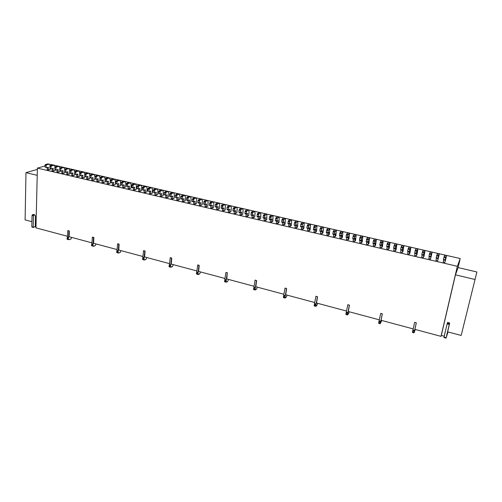 <?xml version="1.0" encoding="UTF-8"?>
<svg xmlns="http://www.w3.org/2000/svg" width="502" height="502" viewBox="0 0 502 502"><rect width="100%" height="100%" fill="white"/><g stroke="black" fill="none" stroke-linecap="round" stroke-linejoin="round"><path stroke-width="0.75" d="M476.9 271.984L461.162 335.449L476.9 271.984L458.094 267.572L455.458 274.832L474.804 279.438M449.679 322.987L447.539 322.428L447.32 323.093L449.459 323.652L449.679 322.987L447.627 331.86L461.162 335.449M416.283 322.83L414.627 322.397L412.851 330.372L414.501 330.818L416.321 322.786L414.909 329.368L441.007 336.359L441.308 335.462L444.157 336.221L445.374 331.264M449.459 323.652L446.033 338.122L448.01 331.966M447.32 323.093L443.931 337.495M226.201 279.865L226.233 280.624L224.858 280.254L224.827 279.495L225.931 272.448L227.312 272.812L226.201 279.865L224.827 279.495M226.27 280.248L224.902 279.878M173.228 264.617L172.594 266.374L171.483 267.095L170.912 266.945M144.338 259.779L144.959 259.948L144.833 259.547L143.942 260.017L142.43 259.296L143.729 259.402L144.043 258.524L142.781 258.185L142.468 259.063M256.453 280.524L255.311 288.048L253.893 287.671L255.035 280.147L256.61 280.637L255.813 286.742L283.912 294.272M314.735 302.53L285.713 294.756L286.623 288.688L285.142 288.117M346.518 311.045L316.524 303.013L317.54 296.764L316.028 296.293M379.305 319.83L348.294 311.522L349.436 305.21L347.88 304.727M413.152 328.898L381.074 320.307L382.336 313.788L380.742 313.424M441.007 336.359L457.347 266.305L37.386 168.126L35.962 227.845L67.281 236.235M69.006 230.914L68.51 237.866L67.35 237.553L67.845 230.606L69.332 231.152L69.107 236.724L91.772 242.792M93.585 237.415L93.008 244.449L91.816 244.129L92.387 237.101L93.887 237.659L93.592 243.282L116.935 249.538M118.842 244.104L118.183 251.207L116.96 250.881L117.612 243.777L119.125 244.342L118.754 250.027L142.806 256.472M142.781 258.185L143.547 250.642L145.078 251.207L144.626 256.955L169.419 263.6M171.527 258.047L170.686 265.313L169.394 264.968L170.222 257.702L171.766 258.279L171.238 264.083L196.803 270.936M199.012 265.32L198.077 272.674L196.746 272.316L197.675 264.968L199.231 265.552L198.616 271.419L224.984 278.484M227.312 272.812L226.797 278.968L254.012 286.259M441.308 335.462L455.458 274.832M444.157 336.221L444.333 335.7M34.738 214.812L33.816 215.157L32.417 214.793L33.339 214.448L34.738 214.812L35.41 216.155L35.278 226.86L35.981 227.048M228.46 279.413L227.845 281.233L226.873 282.024L226.389 281.892M146.766 257.532L146.126 259.258L144.959 259.948M457.347 266.305L460.202 258.555L458.094 267.572M122.457 185.345L120.913 184.585L122.457 185.345L124.019 184.786L124.189 185.257L123.26 185.043M412.851 330.372L412.412 332.412L414.056 332.857L414.501 330.818M415.305 329.475L414.056 332.857M412.908 329.983L414.558 330.429M412.763 330.768L414.414 331.213M412.493 331.791L414.144 332.236M412.431 332.054L414.081 332.5M283.417 297.027L283.486 297.648L284.941 298.037L286.479 288.474L285.017 288.085L283.417 297.027L284.872 297.416M283.73 295.308L285.186 295.697M283.762 295.691L285.224 296.086M283.712 296.073L285.167 296.469M283.366 297.272L284.822 297.667M287.006 295.101L286.41 296.983L284.941 298.037M285.218 297.742L285.594 297.843M314.202 305.316L314.233 305.938L315.733 306.339L317.433 296.669L315.927 296.268L314.202 305.316L315.702 305.724M314.534 303.578L316.04 303.98M314.553 303.961L316.053 304.369M314.49 304.35L315.99 304.752M314.145 305.567L315.645 305.975M317.615 303.302L317.032 305.222L315.733 306.339M315.984 306.038L316.298 306.12M345.941 313.869L345.941 314.49L347.484 314.905L349.354 305.116L347.798 304.701L345.941 313.869L347.491 314.283M346.305 312.106L347.855 312.52M346.298 312.495L347.848 312.909M346.229 312.884L347.773 313.298M345.884 314.126L347.434 314.541M349.172 311.761L348.601 313.712L347.484 314.905M378.69 322.692L378.652 323.307L380.246 323.74L382.286 313.832L380.685 313.411L378.69 322.692L380.29 323.119M379.079 320.903L380.673 321.336M379.048 321.293L380.648 321.719M378.972 321.688L380.566 322.115M378.633 322.949L380.227 323.382M381.721 320.477L380.246 323.74M443.649 259.973L443.178 262.069L444.916 262.477L446.592 255.524L445.682 257.865L443.931 257.457L444.17 256.585L445.92 256.993M446.504 255.643L444.766 255.242L444.17 256.585M444.766 255.242L446.573 255.524M444.916 262.477L445.6 259.339L445.167 260.325L443.417 259.917L443.931 257.457M443.479 259.459L445.23 259.867L445.682 257.865M445.167 260.325L445.23 259.867M310.318 224.312L308.786 223.961L307.494 225.053L309.031 225.404L310.562 224.243L310.211 229.847L309.132 230.788L309.496 227.789L308.535 228.579L308.736 226.207L307.199 225.856L306.898 227.757L308.435 228.115M315.833 229.288L314.955 230.073L315.168 227.695L315.463 226.891L316.957 225.712L316.567 231.328L315.513 232.282L315.833 229.288M316.718 225.787L315.181 225.429L313.919 226.534L313.411 229.715L314.955 230.073M436.433 258.298L435.968 260.387L437.694 260.789L439.357 253.861L437.631 253.466L436.903 254.909L436.658 255.775L438.397 256.183L438.641 255.311L436.903 254.909M437.694 260.789L438.359 257.664L437.901 258.637L436.163 258.235L436.658 255.775M439.357 253.861L438.641 255.311M436.213 257.777L437.951 258.179L438.397 256.183M437.901 258.637L437.951 258.179M309.031 225.404L308.736 226.207M315.181 225.429L316.9 225.699M315.513 232.282L313.982 231.924L314.302 229.922M306.898 227.757L306.998 228.222L308.535 228.579M288.462 220.66L288.161 221.451L289.673 221.802L289.974 221.012L288.462 220.66L289.849 219.606L291.549 219.87M301.112 223.578L300.811 224.375L302.342 224.733L302.637 223.93L301.112 223.578L302.687 222.43L304.149 222.769M429.266 256.629L428.808 258.718L430.528 259.12L432.172 252.211L431.162 254.508L429.436 254.106L429.681 253.24L431.413 253.642M432.071 252.324L430.352 251.922L429.681 253.24M430.352 251.922L432.153 252.205M430.528 259.12L431.174 255.995L430.685 256.961L428.959 256.56L429.436 254.106M428.997 256.102L430.729 256.503L431.162 254.508M430.685 256.961L430.729 256.503M285.105 218.514L283.611 218.169L282.199 219.217L283.699 219.562L285.381 218.452L285.167 224.017L283.994 224.921L282.5 224.576L282.789 222.599M283.994 224.921L284.301 221.947L283.247 222.706L283.122 222.242L283.699 219.562M282.199 219.217L281.898 220.008L283.398 220.353M283.611 218.169L285.312 218.433M283.247 222.706L281.754 222.355L281.898 220.008M302.637 223.93L304.206 222.781L303.892 228.379L302.788 229.307L301.269 228.956L301.577 226.96M302.788 229.307L303.139 226.314L302.154 227.099L302.342 224.733M302.154 227.099L300.629 226.741L300.522 226.276L302.047 226.634M422.144 254.978L421.699 257.055L423.399 257.457L423.995 256.334L425.037 250.567L423.977 252.845L422.257 252.45L422.508 251.59L424.228 251.985M424.924 250.68L423.217 250.285L422.508 251.59M423.217 250.285L425.018 250.561M423.399 257.457L424.033 254.345L423.512 255.292L421.799 254.897L422.257 252.45M421.831 254.439L423.55 254.834L423.977 252.845M423.512 255.292L423.55 254.834M297.636 221.395L296.124 221.049L294.768 222.116L296.287 222.468L297.893 221.326L297.611 226.917L296.481 227.839L296.82 224.846L295.81 225.624L295.985 223.264L294.467 222.913L294.185 224.808L295.703 225.16M415.072 253.334L414.633 255.411L416.327 255.807L416.949 254.696L417.946 248.936L416.836 251.195L415.129 250.799L415.386 249.946L417.087 250.335M417.827 249.042L416.133 248.653L415.386 249.946M416.133 248.653L417.921 248.936M416.327 255.807L416.936 252.694L416.39 253.642L414.69 253.246L415.129 250.799M414.715 252.782L416.415 253.177L416.836 251.195M416.39 253.642L416.415 253.177M409.293 254.163L409.745 249.557L410.906 247.317L409.952 253.064L409.293 254.163L407.618 253.774L408.044 251.703M410.774 247.423L409.092 247.034L410.881 247.31M409.092 247.034L408.308 248.308L410.002 248.703M408.308 248.308L408.051 249.168L409.745 249.557M409.312 251.998L407.624 251.602L408.051 249.168M407.643 251.144L409.331 251.533M313.624 227.337L315.168 227.695M313.919 226.534L315.463 226.891M289.974 221.012L291.618 219.882L291.373 225.461L290.219 226.377L288.719 226.025L289.014 224.043M290.219 226.377L290.539 223.39L289.51 224.162L288.004 223.81L288.161 221.451M401.067 250.078L400.64 252.142L402.315 252.531L402.999 251.446L403.909 245.71L402.698 247.932L401.016 247.536L401.274 246.689L402.955 247.078M403.771 245.811L402.096 245.428L401.274 246.689M402.096 245.428L403.878 245.704M402.315 252.531L402.893 249.438L402.284 250.36L400.609 249.971L401.016 247.536M400.615 249.513L402.297 249.902L402.698 247.932M402.284 250.36L402.297 249.902M394.126 248.465L393.719 250.529L395.375 250.912L396.091 249.839L396.957 244.11L395.701 246.313L394.026 245.924L394.29 245.076L395.959 245.465M396.812 244.21L395.149 243.828L394.29 245.076M395.149 243.828L396.925 244.104M395.375 250.912L395.934 247.831L395.306 248.741L393.637 248.352L394.026 245.924M393.637 247.888L395.306 248.277L395.701 246.313M395.306 248.741L395.306 248.277M296.481 227.839L294.975 227.488L295.276 225.498M387.237 246.865L386.835 248.923L388.479 249.306L389.226 248.239L390.054 242.522L388.749 244.706L387.086 244.317L387.349 243.476L389.012 243.859M389.897 242.617L388.247 242.24L387.349 243.476M388.247 242.24L390.016 242.516M388.479 249.306L389.025 246.225L388.366 247.128L386.709 246.746L387.086 244.317M386.697 246.281L388.36 246.664L388.749 244.706M388.366 247.128L388.36 246.664M296.287 222.468L295.985 223.264M380.39 245.277L379.995 247.329L381.633 247.706L382.411 246.651L383.189 240.947L381.84 243.106L380.19 242.723L380.453 241.882L382.11 242.265M383.032 241.042L381.388 240.659L380.453 241.882M381.388 240.659L383.158 240.935M381.633 247.706L382.16 244.637L381.476 245.528L379.826 245.145L380.19 242.723M379.813 244.681L381.457 245.064L381.84 243.106M381.476 245.528L381.457 245.064M281.628 221.89L283.122 222.242M373.588 243.696L373.199 245.742L374.831 246.118L375.634 245.076L376.374 239.379L374.975 241.518L373.337 241.142L373.607 240.307L375.245 240.684M376.205 239.467L374.574 239.096L373.607 240.307M374.574 239.096L376.337 239.366M374.831 246.118L375.339 243.056L374.63 243.934L372.992 243.558L373.337 241.142M372.967 243.093L374.605 243.476L374.975 241.518M374.63 243.934L374.605 243.476M300.522 226.276L300.811 224.375M366.83 242.127L366.454 244.167L368.066 244.543L368.901 243.508L369.604 237.822L368.161 239.943L366.529 239.567L366.805 238.732L368.43 239.109M369.422 237.91L367.803 237.54L366.805 238.732M367.803 237.54L369.566 237.81M368.066 244.543L368.568 241.481L367.828 242.353L366.203 241.977L366.529 239.567M366.165 241.512L367.797 241.895L368.161 239.943M367.828 242.353L367.797 241.895M313.317 229.251L314.867 229.609M309.132 230.788L307.607 230.431L307.921 228.435M361.352 242.974L361.835 239.925L361.07 240.784L361.384 238.381L362.877 236.273L362.212 241.951L361.352 242.974L359.746 242.598L360.116 240.565M362.689 236.36L361.076 235.99L362.833 236.26M361.076 235.99L360.041 237.176L361.66 237.546M360.041 237.176L359.765 238.004L361.384 238.381M361.07 240.784L359.451 240.408L359.765 238.004M359.413 239.95L361.032 240.32M353.446 239.015L353.082 241.048L354.676 241.418L355.567 240.408L356.188 234.735L354.657 236.825L353.044 236.455L353.326 235.626L354.933 235.996M355.993 234.823L354.393 234.453L353.326 235.626M354.393 234.453L356.144 234.723M354.676 241.418L355.146 238.368L354.356 239.228L352.749 238.852L353.044 236.455M352.699 238.387L354.305 238.764L354.657 236.825M354.356 239.228L354.305 238.764M287.884 223.346L289.39 223.691L289.673 221.802M294.768 222.116L294.467 222.913M307.494 225.053L307.199 225.856M346.819 237.477L346.462 239.498L348.049 239.868L348.965 238.87L349.543 233.21L347.968 235.275L346.367 234.911L346.65 234.089L348.25 234.453M349.342 233.292L347.754 232.928L346.65 234.089M347.754 232.928L349.499 233.198M348.049 239.868L348.501 236.831L347.679 237.678L346.085 237.308L346.367 234.911M346.029 236.844L347.629 237.214L347.968 235.275M347.679 237.678L347.629 237.214M340.231 235.946L339.885 237.967L341.46 238.331L342.402 237.339L342.948 231.692L341.322 233.744L339.735 233.374L340.023 232.558L341.611 232.922M342.734 231.773L341.159 231.409L340.023 232.558M341.159 231.409L342.897 231.679M341.46 238.331L341.893 235.3L341.053 236.135L339.465 235.764L339.735 233.374M339.402 235.3L340.99 235.67L341.322 233.744M341.053 236.135L340.99 235.67M289.51 224.162L289.39 223.691M323.483 229.132L322.968 232.815L321.939 233.781L322.334 230.763L321.418 231.573L321.65 229.194L321.939 228.385L323.395 227.193L323.483 229.132M333.686 234.421L333.347 236.442L334.909 236.806L335.882 235.827L336.384 230.18L334.721 232.219L333.146 231.849L333.435 231.039L335.01 231.403M336.171 230.261L334.602 229.897L333.435 231.039M334.602 229.897L336.334 230.167M334.909 236.806L335.33 233.775L334.464 234.603L332.889 234.239L333.146 231.849M332.82 233.775L334.395 234.139L334.721 232.219M334.464 234.603L334.395 234.139M295.81 225.624L294.297 225.272L294.185 224.808M296.124 221.049L297.83 221.313M328.402 235.287L328.81 232.263L327.919 233.085L328.164 230.7L329.87 228.68L329.406 234.315L328.402 235.287L326.852 234.923L327.185 232.915M329.645 228.761L328.088 228.397L329.814 228.667M328.088 228.397L326.884 229.527L328.452 229.885M326.884 229.527L326.595 230.336L328.164 230.7M327.919 233.085L326.356 232.721L326.595 230.336M326.281 232.257L327.844 232.621M308.786 223.961L310.506 224.231M323.162 227.268L321.613 226.91L323.338 227.18M321.613 226.91L320.383 228.027L321.939 228.385M320.383 228.027L320.088 228.83L321.65 229.194M321.939 233.781L320.395 233.417L320.722 231.409M321.418 231.573L319.862 231.215L320.088 228.83M319.78 230.744L321.336 231.108M225.881 281.785L226.057 282.162L224.689 281.791L224.507 281.415L225.931 281.54L224.557 281.17L224.858 280.254M142.43 259.296L143.729 259.402M143.942 260.017L143.685 259.634M198.077 272.674L197.895 274.569L196.357 273.828L196.746 272.316M226.233 280.624L225.931 281.54M127.753 186.581L126.203 185.815L127.753 186.581L129.303 186.01L129.466 186.48L128.55 186.267M134.053 183.763L135.753 184.039L136.393 185.928L136.318 189.373L134.611 190.063L134.618 187.246L133.08 187.817L131.8 187.516L131.656 185.276L132.007 184.56L134.053 183.763L135.647 184.014M134.611 190.063L133.331 189.769L133.482 187.66M142.806 257.827L144.068 258.166L144.808 250.975M144.068 258.166L144.043 258.524M257.3 287.144L256.698 288.995L255.367 289.698M255.311 288.048L254.96 289.359L253.548 288.983L253.893 287.671M255.794 289.817L255.744 289.409L255.06 289.98L254.96 289.359M226.873 282.024L226.797 281.616L226.057 282.162M200.449 271.908L199.821 273.697L198.779 274.45L198.252 274.312M198.779 274.45L198.685 274.048L197.895 274.569M170.686 265.313L170.347 266.568L169.055 266.223L169.394 264.968M171.483 267.095L171.377 266.694L170.536 267.19L170.347 266.568M129.466 186.48L129.309 188.827L131.035 188.143L131.097 184.705L130.438 182.822L127.954 183.625L126.68 183.337L126.322 184.046L127.602 184.341L127.483 186.11M142.681 257.444L143.942 257.783M170.536 267.19L169.237 266.838L169.055 266.223M170.58 264.93L169.287 264.585M170.303 266.807L169.011 266.455M170.655 265.683L169.362 265.332M122.908 185.175L122.777 187.302L124.032 187.597L125.776 186.92L125.833 183.487L125.161 181.605L122.645 182.402L121.377 182.113L121.026 182.822L122.293 183.111L122.181 184.88M133.08 187.817L132.936 185.571L131.656 185.276M132.81 187.346L131.53 187.051M120.913 184.585L121.026 182.822M125.054 181.58L123.467 181.329L121.377 182.113M197.989 272.291L196.652 271.933M135.333 184.058L133.287 184.862L132.007 184.56M133.287 184.862L132.936 185.571M198.045 273.044L196.709 272.686M197.738 273.948L196.401 273.59M197.694 274.186L196.357 273.828M140.987 185.244L139.393 184.993L140.679 185.288L138.659 186.098L138.307 186.813L138.439 189.059L139.958 188.482L139.945 191.306L138.659 191.011L138.809 188.909M140.679 185.288L141.093 185.269L141.721 187.158L141.633 190.609L139.945 191.306M139.393 184.993L137.366 185.796L137.015 186.518L138.307 186.813M138.659 186.098L137.366 185.796M138.175 188.595L136.889 188.294L137.015 186.518M136.889 188.294L138.439 189.059M143.572 189.844L143.704 188.062L142.405 187.761L142.273 189.543L143.829 190.314L142.273 189.543M146.364 186.48L144.764 186.229L146.465 186.506L147.08 188.394L146.979 191.852L145.304 192.561L145.329 189.731L143.829 190.314M146.057 186.524L144.055 187.34L143.704 188.062M144.764 186.229L142.756 187.045L142.405 187.761M144.055 187.34L142.756 187.045M145.304 192.561L144.018 192.26L144.174 190.17M149 191.105L149.138 189.317L147.826 189.016L147.695 190.804L149.251 191.576L147.695 190.804M151.767 187.723L150.161 187.472L151.868 187.748L152.47 189.643L152.357 193.107L150.7 193.816L150.738 190.98L149.251 191.576M151.466 187.773L149.483 188.595L149.138 189.317M150.161 187.472L148.178 188.294L147.826 189.016M149.483 188.595L148.178 188.294M150.7 193.816L149.401 193.515L149.565 191.438M154.453 192.373L154.597 190.578L153.286 190.277L153.141 192.065L154.704 192.837L153.141 192.065M157.201 188.972L155.595 188.721L157.302 188.997L157.892 190.892L157.766 194.362L156.128 195.083L156.172 192.241L154.704 192.837M156.906 189.022L154.942 189.856L154.597 190.578M155.595 188.721L153.631 189.555L153.286 190.277M154.942 189.856L153.631 189.555M156.128 195.083L154.823 194.782L154.986 192.718M159.943 193.647L160.094 191.852L158.77 191.544L158.626 193.339L160.188 194.111L158.626 193.339M162.673 190.233L161.06 189.976L162.767 190.252L163.338 192.153L163.206 195.629L161.588 196.357L161.644 193.508L160.188 194.111M162.378 190.283L160.439 191.124L160.094 191.852M161.06 189.976L159.115 190.816L158.77 191.544M160.439 191.124L159.115 190.816M161.588 196.357L160.27 196.05L160.445 194.004M165.622 193.126L164.292 192.818L164.135 194.619L165.465 194.927L165.961 192.398L164.637 192.09L164.292 192.818M164.637 192.09L166.557 191.243L168.27 191.519L168.823 193.414L168.678 196.903L167.072 197.637L167.141 194.782L165.704 195.397L164.135 194.619M166.557 191.243L168.17 191.494M167.072 197.637L165.754 197.33L165.93 195.297M165.704 195.397L165.465 194.927M167.881 191.544L165.961 192.398M171.019 196.219L171.182 194.412L169.839 194.105L169.682 195.905L169.921 196.376L171.257 196.684L169.682 195.905M173.705 192.768L172.086 192.517L173.799 192.793L174.338 194.688L174.181 198.183L172.594 198.93L172.675 196.069L171.257 196.684M173.416 192.818L171.521 193.678L171.182 194.412M172.086 192.517L170.184 193.37L169.839 194.105M171.521 193.678L170.184 193.37M172.594 198.93L171.27 198.616L171.446 196.596M176.61 197.512L176.773 195.705L175.424 195.397L175.261 197.204L176.836 197.983L176.61 197.512L175.261 197.204M179.264 194.048L177.645 193.791L179.358 194.067L179.885 195.968L179.716 199.47L178.147 200.223L178.235 197.355L176.836 197.983M178.982 194.098L177.112 194.971L176.773 195.705M177.645 193.791L175.769 194.657L175.424 195.397M177.112 194.971L175.769 194.657M178.147 200.223L176.811 199.915L176.999 197.907M182.226 198.817L182.395 197.004L181.046 196.696L180.877 198.503L181.103 198.974L182.452 199.288L182.226 198.817L180.877 198.503M184.862 195.334L183.236 195.077L184.956 195.353L185.464 197.261L185.282 200.769L183.738 201.528L183.839 198.654L182.452 199.288M184.585 195.391L182.734 196.269L182.395 197.004M183.236 195.077L181.385 195.956L181.046 196.696M182.734 196.269L181.385 195.956M183.738 201.528L182.389 201.214L182.577 199.225M187.88 200.129L188.055 198.315L186.694 198.001L186.518 199.815L186.744 200.285L188.099 200.599L187.88 200.129L186.518 199.815M190.49 196.627L188.859 196.376L190.584 196.652L191.08 198.554L190.879 202.074L189.354 202.839L189.467 199.959L188.099 200.599M190.214 196.684L188.394 197.575L188.055 198.315M188.859 196.376L187.033 197.261L186.694 198.001M188.394 197.575L187.033 197.261M189.354 202.839L188.005 202.526L188.194 200.549M193.565 201.453L193.747 199.633L192.379 199.313L192.197 201.133L192.417 201.603L193.785 201.917L193.565 201.453L192.197 201.133M196.156 197.932L194.519 197.675L196.244 197.951L196.721 199.859L196.514 203.385L195.008 204.157L195.127 201.271L193.785 201.917M195.88 197.989L194.086 198.886L193.747 199.633M194.519 197.675L192.712 198.572L192.379 199.313M194.086 198.886L192.712 198.572M195.008 204.157L193.647 203.843L193.841 201.886M199.288 202.777L199.476 200.951L198.095 200.637L197.913 202.457L198.121 202.927L199.495 203.247L199.288 202.777L197.913 202.457M201.854 199.244L200.21 198.987L201.942 199.263L202.4 201.17L202.18 204.703L200.693 205.487L200.825 202.595L199.495 203.247M201.584 199.3L199.809 200.204L199.476 200.951M200.21 198.987L198.428 199.89L198.095 200.637M199.809 200.204L198.428 199.89M200.693 205.487L199.325 205.167L199.526 203.235M205.236 202.287L203.85 201.967L203.661 203.793L205.042 204.113L205.569 201.534L204.182 201.214L203.85 201.967M204.182 201.214L205.939 200.304L207.671 200.58L208.117 202.488L207.878 206.027L206.416 206.818L206.56 203.925L205.249 204.584L203.862 204.264L203.661 203.793M205.939 200.304L207.583 200.562M206.416 206.818L205.036 206.498L205.236 204.584M205.249 204.584L205.042 204.113M207.32 200.618L205.569 201.534M210.834 205.456L211.028 203.624L209.635 203.304L209.441 205.136L209.641 205.6L211.028 205.927L210.834 205.456L209.441 205.136M213.35 201.886L211.7 201.628L213.432 201.904L213.865 203.818L213.614 207.364L212.17 208.161L212.327 205.262L211.028 205.927M213.086 201.948L211.361 202.871L211.028 203.624M211.7 201.628L209.968 202.551L209.635 203.304M211.361 202.871L209.968 202.551M212.17 208.161L210.784 207.841L210.991 205.914M216.657 206.811L216.864 204.973L215.458 204.647L215.258 206.485L215.452 206.956L216.851 207.276L216.657 206.811L215.258 206.485M219.148 203.222L217.498 202.959L219.23 203.241L219.644 205.149L219.38 208.707L217.956 209.516L218.125 206.604L216.851 207.276M218.891 203.285L217.19 204.214L216.864 204.973M217.498 202.959L215.785 203.894L215.458 204.647M217.19 204.214L215.785 203.894M217.956 209.516L216.563 209.19L216.776 207.263M222.518 208.173L222.725 206.328L221.319 206.002L221.294 208.311L222.706 208.637L222.518 208.173L221.106 207.847M224.984 204.559L223.327 204.301L225.065 204.578L225.461 206.498L225.185 210.056L223.779 210.871L223.961 207.96L222.706 208.637M224.733 204.628L223.051 205.569L222.725 206.328M223.327 204.301L221.639 205.243L221.319 206.002M223.051 205.569L221.639 205.243M223.779 210.871L222.38 210.545L222.599 208.612M228.416 209.541L228.63 207.69L227.211 207.364L226.998 209.208L227.174 209.679L228.592 210.005L228.416 209.541L226.998 209.208M230.851 205.908L229.188 205.651L230.933 205.927L231.309 207.847L231.02 211.417L229.64 212.239L229.828 209.315L228.592 210.005M230.606 205.977L228.95 206.931L228.63 207.69M229.188 205.651L227.531 206.604L227.211 207.364M228.95 206.931L227.531 206.604M229.64 212.239L228.228 211.913L228.454 209.974M234.566 209.064L233.135 208.732L232.915 210.583L234.346 210.915L234.886 208.299L233.461 207.972L233.135 208.732M233.461 207.972L235.093 207.006L236.837 207.288L237.195 209.202L236.894 212.785L235.532 213.614L235.733 210.689L234.522 211.386L233.091 211.053L232.915 210.583M235.093 207.006L236.756 207.27M235.532 213.614L234.114 213.281L234.346 211.342M234.522 211.386L234.346 210.915M236.511 207.332L234.886 208.299M240.54 210.445L239.103 210.112L238.877 211.969L240.314 212.302L240.86 209.679L239.423 209.347L239.103 210.112M239.423 209.347L241.029 208.374L242.773 208.65L243.119 210.57L242.799 214.159L241.462 215L241.675 212.064L240.483 212.766L239.046 212.434L238.877 211.969M241.029 208.374L242.698 208.637M241.462 215L240.031 214.668L240.27 212.722M240.483 212.766L240.314 212.302M242.46 208.7L240.86 209.679M246.319 213.695L246.551 211.838L245.101 211.499L245.032 213.827L246.476 214.159L246.319 213.695L244.869 213.363M248.672 210.012L247.003 209.748L248.747 210.024L249.074 211.951L248.741 215.54L247.423 216.387L247.655 213.45L246.476 214.159M248.44 210.081L246.865 211.066L246.551 211.838M247.003 209.748L245.422 210.733L245.101 211.499M246.865 211.066L245.422 210.733M247.423 216.387L245.993 216.055L246.237 214.103M252.355 215.094L252.594 213.231L251.144 212.898L251.063 215.226L252.512 215.565L252.355 215.094L250.906 214.762M254.69 211.392L253.008 211.129L254.765 211.411L255.066 213.331L254.721 216.933L253.428 217.793L253.667 214.843L252.512 215.565M254.458 211.461L252.914 212.459L252.594 213.231M253.008 211.129L251.458 212.12L251.144 212.898M252.914 212.459L251.458 212.12M253.428 217.793L251.985 217.454L252.236 215.502M258.436 216.506L258.681 214.636L257.219 214.298L257.124 216.638L258.586 216.977L258.436 216.506L256.974 216.167M260.739 212.785L259.057 212.522L260.808 212.798L260.739 218.332L259.465 219.198L259.722 216.249L258.586 216.977M260.513 212.854L258.994 213.865L258.681 214.636M259.057 212.522L257.532 213.526L257.219 214.298M258.994 213.865L257.532 213.526M259.465 219.198L258.015 218.859L258.273 216.902M264.548 217.924L264.799 216.055L263.33 215.716L263.079 217.586L263.224 218.05L264.692 218.395L264.548 217.924L263.079 217.586M266.826 214.185L265.138 213.921L266.895 214.197L266.788 219.744L265.539 220.616L265.809 217.661L264.692 218.395M266.606 214.26L265.112 215.276L264.799 216.055M265.138 213.921L263.638 214.931L263.33 215.716M265.112 215.276L263.638 214.931M265.539 220.616L264.077 220.278L264.341 218.314M270.703 219.355L270.961 217.479L269.48 217.134L269.223 219.01L269.361 219.481L270.842 219.82L270.703 219.355L269.223 219.01M272.95 215.59L271.256 215.327L273.019 215.609L272.881 221.156L271.651 222.041L271.933 219.079L270.842 219.82M272.73 215.665L271.268 216.695L270.961 217.479M271.256 215.327L269.787 216.349L269.48 217.134M271.268 216.695L269.787 216.349M271.651 222.041L270.183 221.702L270.452 219.732M276.897 220.792L277.16 218.91L275.667 218.565L275.403 220.447L275.535 220.911L277.022 221.256L276.897 220.792L275.403 220.447M279.112 217.008L277.418 216.745L279.181 217.027L279.005 222.587L277.801 223.478L278.095 220.51L277.022 221.256M278.899 217.084L277.468 218.125L277.16 218.91M277.418 216.745L275.974 217.78L275.667 218.565M277.468 218.125L275.974 217.78M277.801 223.478L276.326 223.133L276.602 221.162M255.06 289.98L253.648 289.598L253.548 288.983M255.254 287.665L253.836 287.282M255.261 288.424L253.849 288.048M254.909 289.61L253.497 289.227M130.332 182.797L128.744 182.546L126.68 183.337M126.203 185.815L126.322 184.046M124.032 187.597L124.189 185.257M129.309 188.827L128.041 188.532L128.179 186.411M127.954 183.625L127.602 184.341M31.908 221.683L25.1 219.882L25.972 172.657L37.211 175.33M32.417 214.793L32.046 215.465L31.802 226.709L32.147 227.105M33.816 215.157L33.446 215.829L33.195 227.086L33.534 227.475L35.291 226.383M25.972 172.657L37.355 169.394M460.202 258.555L50.576 164.374L49.905 164.562M45.004 165.955L37.386 168.126M122.645 182.402L122.293 183.111M55.038 169.638L55.207 170.492L53.25 171.075L52.082 170.805L52.152 168.59M59.901 170.711L60.071 171.621L58.125 172.217L56.952 171.941L57.027 169.732M64.796 171.791L64.959 172.763L63.026 173.359L61.846 173.083L61.928 170.881M69.722 172.87L69.872 173.905L67.958 174.508L66.772 174.232L66.854 172.035M74.666 173.956L74.817 175.054L72.915 175.669L71.723 175.386L71.811 173.19M79.649 175.041L79.787 176.215L77.898 176.829L76.699 176.547L76.793 174.357M83.853 172.104L82.303 171.86L83.972 172.136L84.75 174.006L84.782 177.375L82.912 177.997L81.707 177.721L81.801 175.531M88.904 173.265L87.348 173.021L89.023 173.297L89.783 175.167L89.808 178.543L87.95 179.176L86.739 178.894L86.84 176.71M93.981 174.432L92.418 174.188L94.1 174.464L94.847 176.334L94.859 179.722L93.021 180.356L91.803 180.074L91.91 177.903M99.089 175.606L97.52 175.361L99.201 175.637L99.942 177.513L99.942 180.902L98.116 181.548L96.892 181.26L97.005 179.095M104.221 176.792L102.653 176.541L104.334 176.817L105.062 178.693L105.05 182.094L103.243 182.741L102.006 182.458L102.126 180.293M109.053 178.015L106.913 178.775L105.665 178.486L107.811 177.727L109.499 178.003L110.208 179.879L110.189 183.286L108.394 183.945L107.158 183.657L107.277 181.504M114.575 179.17L113 178.925L114.688 179.195L115.385 181.078L115.353 184.491L113.577 185.156L112.335 184.868L112.461 182.722M119.802 180.375L118.221 180.124L119.909 180.4L120.593 182.282L120.549 185.702L118.792 186.374L117.537 186.079L117.669 183.945M50.194 168.559L50.369 169.369L48.399 169.946L47.244 169.676L47.307 167.461M46.14 167.229L46.19 165.522L45.023 165.252L44.973 166.959L46.485 167.693L44.973 166.959M48.399 169.946L48.255 167.222L46.485 167.693M49.284 164.154L47.759 163.916L49.416 164.185L50.269 165.71M48.92 164.185L46.567 164.851L46.19 165.522M47.759 163.916L45.4 164.581L45.023 165.252M46.567 164.851L45.4 164.581M51.016 168.365L51.066 166.651L49.893 166.375L49.842 168.088L51.355 168.829L49.842 168.088M53.25 171.075L53.112 168.346L51.355 168.829M54.147 165.271L52.616 165.032L54.272 165.302L55.12 166.921M53.783 165.302L51.442 165.974L51.066 166.651M52.616 165.032L50.269 165.704L49.893 166.375M51.442 165.974L50.269 165.704M55.917 169.5L55.973 167.781L54.793 167.511L54.737 169.224L56.249 169.965L54.737 169.224M58.125 172.217L57.994 169.481L56.249 169.965M59.029 166.394L57.492 166.156L59.154 166.426L59.989 168.151M58.671 166.426L56.343 167.103L55.973 167.781M57.492 166.156L55.164 166.833L54.793 167.511M56.343 167.103L55.164 166.833M60.842 170.642L60.905 168.923L59.719 168.647L59.656 170.366L61.175 171.107L59.656 170.366M63.026 173.359L62.907 170.617L61.175 171.107M63.936 167.524L62.399 167.285L64.061 167.555L64.883 169.394M63.585 167.555L61.275 168.245L60.905 168.923M62.399 167.285L60.089 167.969L59.719 168.647M61.275 168.245L60.089 167.969M65.8 171.791L65.862 170.071L64.67 169.795L64.607 171.515L66.126 172.261L64.607 171.515M67.958 174.508L67.845 171.766L66.126 172.261M68.874 168.659L67.337 168.421L69 168.691L69.809 170.655M68.523 168.691L66.233 169.387L65.862 170.071M67.337 168.421L65.04 169.111L64.67 169.795M66.233 169.387L65.04 169.111M70.851 171.22L69.652 170.944L69.583 172.669L70.782 172.952L71.221 170.536L70.023 170.26L69.652 170.944M72.915 175.669L72.809 172.914L71.102 173.416L69.583 172.669M73.844 169.802L72.294 169.557L70.023 170.26M71.102 173.416L70.782 172.952M72.294 169.557L73.963 169.833L74.754 171.929M73.493 169.833L71.221 170.536M75.789 174.112L75.865 172.381L74.66 172.104L74.585 173.83L76.109 174.577L74.585 173.83M77.898 176.829L77.804 174.075L76.109 174.577M78.833 170.95L77.283 170.705L78.952 170.981L79.724 173.209M78.488 170.981L76.235 171.697L75.865 172.381M77.283 170.705L75.024 171.414L74.66 172.104M76.235 171.697L75.024 171.414M80.828 175.28L80.91 173.548L79.692 173.265L79.617 175.003L81.142 175.75L79.617 175.003M82.912 177.997L82.824 175.236L81.142 175.75M83.508 172.142L81.274 172.857L80.91 173.548M82.303 171.86L80.063 172.581L79.692 173.265M81.274 172.857L80.063 172.581M85.898 176.459L85.98 174.721L84.756 174.439L84.681 176.177L86.206 176.924L84.681 176.177M87.95 179.176L87.869 176.409L86.206 176.924M88.565 173.303L86.344 174.031L85.98 174.721M87.348 173.021L85.127 173.748L84.756 174.439M86.344 174.031L85.127 173.748M90.994 177.639L91.082 175.901L89.852 175.612L89.764 177.357L91.301 178.11L89.764 177.357M93.021 180.356L92.945 177.582L91.301 178.11M93.642 174.47L91.446 175.204L91.082 175.901M92.418 174.188L90.216 174.922L89.852 175.612M91.446 175.204L90.216 174.922M96.114 178.831L96.208 177.08L94.972 176.798L94.884 178.543L96.415 179.296L94.884 178.543M98.116 181.548L98.053 178.768L96.415 179.296M98.75 175.644L96.572 176.39L96.208 177.08M97.52 175.361L95.336 176.102L94.972 176.798M96.572 176.39L95.336 176.102M101.272 180.03L101.366 178.273L100.124 177.99L100.03 179.741L101.567 180.494L100.03 179.741M103.243 182.741L103.186 179.961L101.567 180.494M103.889 176.829L101.724 177.576L101.366 178.273M102.653 176.541L100.488 177.294L100.124 177.99M101.724 177.576L100.488 177.294M106.549 179.478L105.307 179.189L105.207 180.94L106.455 181.228L106.913 178.775M108.394 183.945L108.35 181.153L106.744 181.699L105.207 180.94M105.665 178.486L105.307 179.189M107.811 177.727L109.386 177.978M106.744 181.699L106.455 181.228M111.664 182.439L111.77 180.682L110.515 180.387L110.409 182.151L111.952 182.904L110.409 182.151M113.577 185.156L113.546 182.358L111.952 182.904M114.249 179.208L112.128 179.98L111.77 180.682M113 178.925L110.873 179.685L110.515 180.387M112.128 179.98L110.873 179.685M116.903 183.657L117.016 181.893L115.755 181.598L115.648 183.362L117.192 184.121L115.648 183.362M118.792 186.374L118.767 183.569L117.192 184.121M119.476 180.413L117.374 181.184L117.016 181.893M118.221 180.124L116.113 180.896L115.755 181.598M117.374 181.184L116.113 180.896M118.183 251.207L118.083 253.046L116.583 252.33L116.96 250.881M118.045 250.831L116.822 250.498M121.032 250.636L120.392 252.337L118.083 253.046M119.162 252.995L118.503 252.82M117.844 252.431L116.621 252.098M117.807 252.657L116.583 252.33M118.165 251.571L116.941 251.238M93.008 244.449L92.933 246.262L91.446 245.553L91.816 244.129M92.857 244.066L91.665 243.746M96.001 243.928L95.349 245.603L92.933 246.262M94.069 246.237L93.372 246.049M92.675 245.647L91.483 245.327M92.638 245.873L91.446 245.553M92.995 244.8L91.803 244.48M68.51 237.866L68.146 239.278L68.46 239.661L67.299 239.354L66.986 238.965L67.35 237.553M68.347 237.484L67.186 237.176M71.635 237.402L70.983 239.046L68.46 239.661M69.646 239.655L68.918 239.454M68.178 239.052L67.023 238.739M68.146 239.278L66.986 238.965M68.504 238.218L67.343 237.904M447.081 323.985L449.227 324.543M443.994 337.143L446.115 337.708M439.263 253.974L437.531 253.579M283.787 222.298L284.352 222.43M302.662 226.678L303.177 226.797M296.331 225.21L296.864 225.329M303.955 222.85L302.436 222.499M375 243.464L375.32 243.539M315.438 229.64L315.921 229.753M368.211 241.889L368.55 241.964M291.348 219.951L289.849 219.606M309.031 228.153L309.527 228.272M361.465 240.32L361.823 240.408M354.763 238.77L355.14 238.858M348.106 237.22L348.501 237.314M341.486 235.689L341.9 235.783M290.043 223.748L290.589 223.873M334.916 234.158L335.342 234.258M328.377 232.646L328.829 232.746M321.889 231.14L322.353 231.246M123.467 181.329L124.734 181.624M139.217 188.746L140.114 188.953M145.486 190.202L144.601 189.994M150.889 191.45L150.016 191.249M156.317 192.712L155.457 192.517M161.782 193.985L160.935 193.785M167.279 195.259L166.444 195.065M172.807 196.539L171.985 196.351M178.367 197.832L177.557 197.644M183.964 199.131L183.161 198.943M189.587 200.436L188.802 200.254M195.247 201.748L194.475 201.566M200.944 203.072L200.179 202.896M206.667 204.402L205.92 204.226M212.434 205.738L211.693 205.563M218.226 207.081L217.504 206.912M224.055 208.437L223.346 208.267M229.922 209.798L229.226 209.635M235.827 211.166L235.143 211.009M241.763 212.541L241.098 212.39M247.737 213.927L247.084 213.777M253.742 215.327L253.108 215.176M259.791 216.726L259.17 216.582M265.878 218.138L265.269 218M271.996 219.562L271.4 219.424M278.152 220.987L277.575 220.855M128.744 182.546L130.018 182.835M134.774 187.717L133.871 187.503M33.446 215.829L32.046 215.465M33.195 227.086L31.802 226.709M48.468 167.687L47.389 167.436M53.319 168.81L52.252 168.565M58.201 169.946L57.14 169.701M63.108 171.082L62.06 170.837M68.046 172.23L67.004 171.985M73.01 173.378L71.974 173.14M77.998 174.539L76.975 174.301M83.018 175.7L82.002 175.468M88.063 176.873L87.059 176.641M93.134 178.053L92.142 177.821M98.241 179.233L97.256 179.007M103.368 180.425L102.395 180.199M108.532 181.624L107.566 181.398M113.722 182.828L112.768 182.609M118.936 184.039L118.001 183.82M443.912 337.551L446.033 338.122M416.321 322.786L414.665 322.347M170.341 257.683L171.64 258.028M143.672 250.623L144.934 250.956M197.782 264.943L199.118 265.301M226.032 272.423L227.412 272.787M255.123 280.122L256.541 280.499M33.383 227.481L31.99 227.111M117.744 243.759L118.974 244.085M92.525 237.088L93.723 237.402M67.99 230.594L69.15 230.901"/></g></svg>
